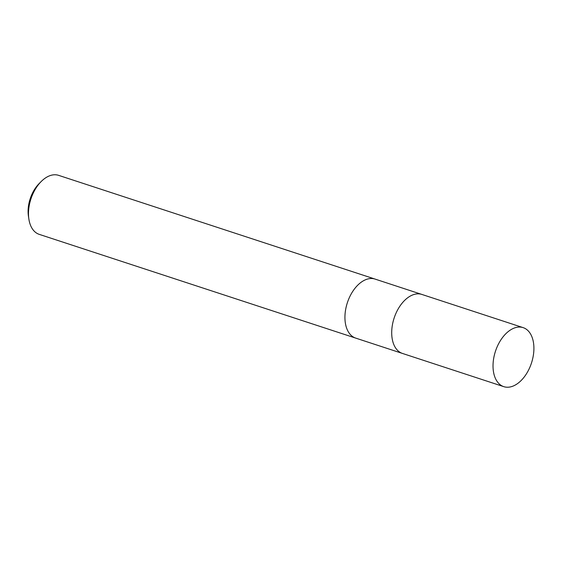 <?xml version="1.0" encoding="UTF-8"?>
<svg xmlns="http://www.w3.org/2000/svg" width="562" height="562" viewBox="0 0 562 562"><rect width="100%" height="100%" fill="white"/><g stroke="black" fill="none" stroke-linecap="round" stroke-linejoin="round"><path stroke-width="0.84" d="M375.156 279.117A31.058 18.953 108.2 0 0 375.051 279.082A31.058 18.953 108.2 0 0 344.942 316.434A31.058 18.953 108.2 0 0 355.704 338.106A31.058 18.953 108.2 0 0 355.802 338.141M421.922 294.446A31.058 18.953 108.2 0 0 421.816 294.418A31.058 18.953 108.2 0 0 391.714 331.763A31.058 18.953 108.2 0 0 402.469 353.442A31.058 18.953 108.2 0 0 402.568 353.477M58.603 175.344A31.058 18.953 108.2 0 0 41.23 181.484A31.058 18.953 108.2 0 0 28.493 212.689A31.058 18.953 108.2 0 0 28.887 219.138A31.058 18.953 108.2 0 0 39.249 234.368L355.704 338.106A31.058 18.953 108.2 0 1 344.942 316.434A31.058 18.953 108.2 0 1 375.051 279.082L58.603 175.344M41.23 181.484L39.136 183.577A26.92 16.424 108.2 0 0 28.1 210.624A26.92 16.424 108.2 0 0 28.437 216.208L28.887 219.138M375.051 279.082L421.816 294.418A31.058 18.946 108.2 0 0 391.714 331.763A31.058 18.946 108.2 0 0 402.469 353.442L355.704 338.106M533.9 349.311A31.058 18.953 108.2 0 0 523.145 327.632A31.058 18.953 108.2 0 0 493.036 364.977A31.058 18.953 108.2 0 0 503.791 386.656A31.058 18.953 108.2 0 0 533.9 349.311M421.816 294.418L523.145 327.632M402.469 353.442L503.791 386.656"/></g></svg>
